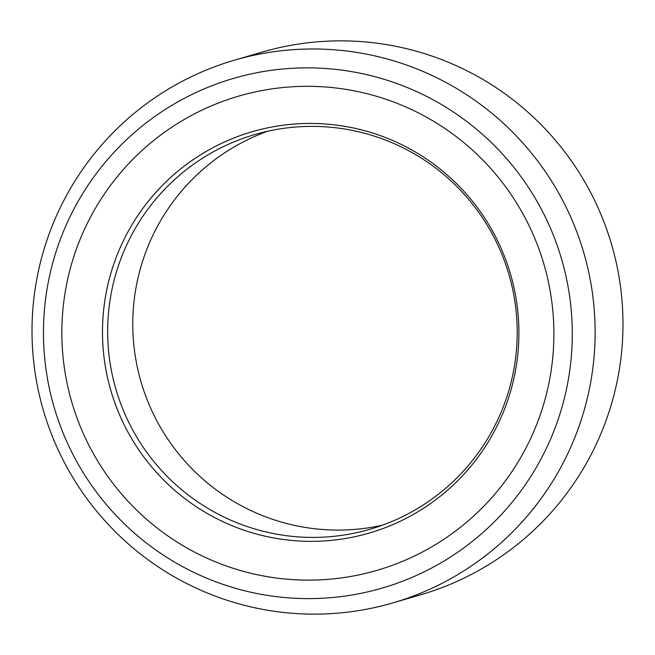<?xml version="1.0" encoding="UTF-8"?>
<svg xmlns="http://www.w3.org/2000/svg" width="655" height="655" viewBox="0 0 655 655"><rect width="100%" height="100%" fill="white"/><g stroke="black" fill="none" stroke-linecap="round" stroke-linejoin="round"><path stroke-width="0.98" d="M382.471 525.179A205.588 204.704 73.7 0 1 141.038 381.914A205.588 204.704 73.7 0 1 267.51 131.287M243.816 138.107A205.588 204.704 -106.3 0 0 117.638 394.809A205.588 204.704 -106.3 0 0 370.034 529.248A205.588 204.704 -106.3 0 0 381.063 525.687A205.588 204.704 -106.3 0 0 507.232 268.984A205.588 204.704 -106.3 0 0 254.844 134.545A205.588 204.704 -106.3 0 0 243.816 138.107M396.488 583.466A265.463 264.325 -106.3 0 0 556.996 244.872A265.463 264.325 -106.3 0 0 219.261 82.997A265.463 264.325 -106.3 0 0 58.745 421.583A265.463 264.325 -106.3 0 0 396.488 583.466M219.22 65.099A282.682 281.47 73.7 0 1 234.384 60.203A282.682 281.47 73.7 0 1 581.419 245.06A282.682 281.47 73.7 0 1 407.934 598.023A282.682 281.47 73.7 0 1 392.771 602.919A282.682 281.47 73.7 0 1 45.735 418.07A282.682 281.47 73.7 0 1 219.22 65.099M392.771 602.919L420.616 594.797A282.682 281.47 -106.3 0 0 435.78 589.901A282.682 281.47 -106.3 0 0 609.265 236.93A282.682 281.47 -106.3 0 0 262.229 52.081L234.384 60.203M380.473 529.437A209.027 208.134 -106.3 0 0 506.864 262.827A209.027 208.134 -106.3 0 0 240.925 135.364A209.027 208.134 -106.3 0 0 114.535 401.973A209.027 208.134 -106.3 0 0 380.473 529.437M225.426 100.403A246.992 245.936 73.7 0 1 539.663 251.021A246.992 245.936 73.7 0 1 390.315 566.051A246.992 245.936 73.7 0 1 76.086 415.434A246.992 245.936 73.7 0 1 225.426 100.403"/></g></svg>
